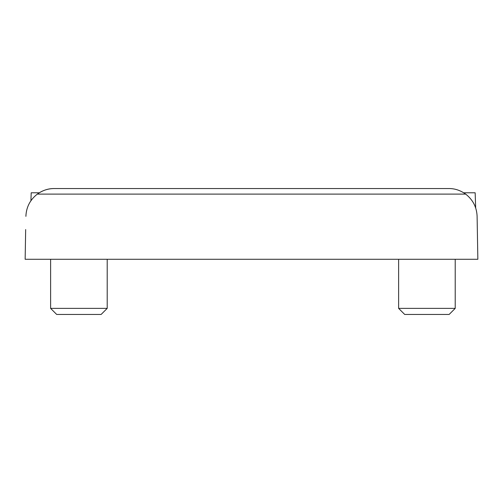 <?xml version="1.0" encoding="UTF-8"?>
<svg xmlns="http://www.w3.org/2000/svg" width="503" height="503" viewBox="0 0 503 503"><rect width="100%" height="100%" fill="white"/><g stroke="black" fill="none" stroke-linecap="round" stroke-linejoin="round"><path stroke-width="0.75" d="M39.278 192.794L31.199 192.794L30.922 200.747L31.199 192.794M60.517 188.55L78.908 188.55L60.517 188.55M25.666 229.569L25.15 259.284L477.85 259.284L477.102 216.347C476.718 207.167 472.902 199.754 465.652 194.108C460.352 190.341 454.737 188.487 448.808 188.55L54.192 188.55A28.294 28.294 0 0 0 39.284 192.794M370.334 188.55L134.081 188.55M25.898 216.347C26.282 207.167 30.098 199.754 37.348 194.108C42.648 190.341 48.263 188.487 54.192 188.55M449.141 314.45L404.701 314.45L398.627 308.377L455.215 308.377L449.141 314.45M475.153 192.794L463.722 192.794M101.128 314.45L56.688 314.45L50.614 308.377L107.202 308.377L101.128 314.45M465.652 194.108L37.348 194.108M398.627 259.284L398.627 308.377M455.215 259.284L455.215 308.377M475.153 192.787L475.681 207.978M50.614 259.284L50.614 308.377M107.202 259.284L107.202 308.377"/></g></svg>
